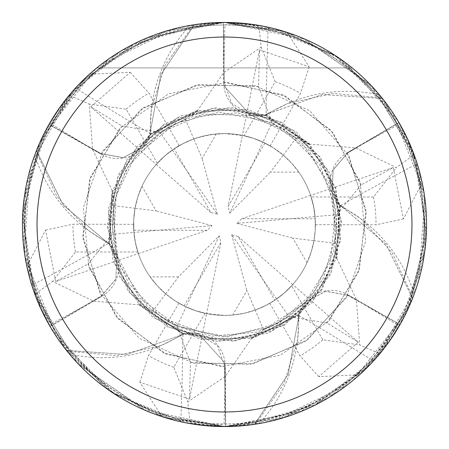 <?xml version="1.0" encoding="UTF-8"?>
<svg xmlns="http://www.w3.org/2000/svg" width="449" height="449" viewBox="0 0 449 449"><rect width="100%" height="100%" fill="white"/><g stroke="black" fill="none" stroke-linecap="round" stroke-linejoin="round"><path stroke-width="0.34" stroke-dasharray="2.25 1.68" d="M224.5 86.55L250.413 115.118L265.308 115.292L250.413 115.118L224.5 86.55L224.191 82.358L224.5 86.55M139.661 304.203L139.151 304.832L182.591 333.961L234.378 341.296L284.2 325.373L322.129 289.364L340.628 240.445L336.009 188.356L309.193 143.461L265.522 114.691L265.247 115.449L265.522 114.697L322.208 94.515L382.346 98.572A201.921 201.921 0 0 1 398.852 122.65L347.447 153.16L333.085 170.07L332.181 192.251L339.483 205.232L340.089 205.03L361.052 218.938A148.142 148.142 0 0 1 412.912 290.155A199.524 199.524 0 0 1 397.859 323.269L397.056 324.672C396.349 327.809 387.768 339.455 371.317 359.61C343.738 390.198 307.251 410.493 261.846 420.494A199.524 199.524 0 0 1 225.645 424.019L224.5 424.024A199.524 199.524 0 0 1 24.976 224.5A199.524 199.524 0 0 1 224.5 24.976A199.524 199.524 0 0 1 424.024 224.5A199.524 199.524 0 0 1 224.5 424.024M113.058 190.881L112.256 190.752L108.748 242.931L128.291 291.457L166.989 326.636L217.142 341.481L268.755 333.04L311.555 302.996L337.031 257.328L340.106 205.126L339.309 205.266L340.106 205.126L385.921 244.127L412.479 298.231A201.921 201.921 0 0 1 399.879 324.571L347.756 295.307L325.929 291.328L306.269 301.633L298.675 314.446L299.157 314.867L297.592 339.972A148.142 148.142 0 0 1 261.846 420.494M238.666 426.05L224.5 426.544A202.05 202.05 0 0 1 22.45 224.5A202.05 202.05 0 0 1 224.5 22.45C176.732 22.989 134.172 38.143 96.816 67.911C134.172 38.143 176.732 22.989 224.5 22.45C272.268 22.989 314.828 38.143 352.184 67.911C314.828 38.143 272.268 22.989 224.5 22.45A202.05 202.05 0 0 1 426.55 224.5A202.05 202.05 0 0 1 224.5 426.55L254.482 424.311L288.174 374.208L299.085 314.929L298.563 314.311L299.085 314.929L288.213 374.107L254.634 424.159A201.921 201.921 0 0 1 225.527 426.421L224.5 362.45L198.587 333.882L183.692 333.708L183.568 334.337L161.045 345.539A148.142 148.142 0 0 1 73.434 354.839C104.802 389.16 140.621 410.611 180.902 419.198C206.579 423.373 220.953 424.984 224.029 424.019A3411.822 875.168 111.9 0 0 225.314 366.603L225.645 424.019M216.3 133.948L204.89 135.716L193.794 138.921L202.123 158.503L216.3 133.948A90.922 90.922 0 0 1 315.423 224.5A90.922 90.922 0 0 1 184.056 305.932L220.908 242.376L219.213 235.82L178.534 276.876L165.737 293.882L175.464 301.066L184.5 306.151L194.67 310.388L206.619 313.643L220.908 242.376M412.912 290.155C426.948 245.833 427.616 204.087 414.915 164.906C405.688 140.582 399.896 127.331 397.528 125.148L396.714 123.75A199.524 199.524 0 0 0 375.566 94.161C344.198 59.84 308.379 38.39 268.098 29.802C242.421 25.627 228.047 24.016 224.971 24.981L224.5 24.976M232.7 315.052L244.11 313.284L255.206 310.079L246.877 290.497L232.7 315.052A90.922 90.922 0 0 1 133.578 224.5A90.922 90.922 0 0 1 264.944 143.068L228.092 206.624L229.787 213.18L262.946 142.103L252.866 138.118L242.381 135.357L253.915 138.466L264.944 143.068M390.417 339.809L359.638 374.702L318.801 376.689L358.223 342.138L326.995 322.988L289.033 316.697L263.63 329.903L255.2 310.079L266.291 305.247L275.209 299.966L283.964 293.281L292.759 284.559L284.296 292.989L274.799 300.241L238.189 236.55L231.662 234.737L276.635 298.989L269.327 303.603L260.033 308.194L250.952 311.488L242.28 313.666L233.435 314.985L224.5 315.423L204.991 313.307A90.922 90.922 0 0 1 178.893 303.154L184.522 306.162L192.329 309.541L198.368 311.589L206.624 313.649L195.085 310.534L184.056 305.932M307.021 262.676L311.191 251.906L313.969 240.698L292.843 238.116L307.021 262.676A90.922 90.922 0 0 1 274.799 300.241M335.347 243.313L313.969 240.703L315.232 230.41L315.209 218.321L313.8 207.393L310.646 195.416L313.716 206.961L315.243 218.809L241.775 218.674L236.949 223.417L336.61 214.712L335.347 243.313L336.127 258.147L339.41 204.795L318.874 156.05L279.126 121.505L227.868 107.962L176.519 118.244L134.969 149.826L111.672 195.13L109.534 243.858L108.911 243.97L87.948 230.062A148.142 148.142 0 0 1 36.088 158.845C22.052 203.167 21.384 244.913 34.085 284.094C43.312 308.418 49.104 321.669 51.472 323.852L52.286 325.25L101.839 296.261A3411.822 875.168 171.9 0 1 51.472 323.852M298.821 172.124L291.581 163.127L283.263 155.118L270.466 172.124L298.821 172.124A90.922 90.922 0 0 1 315.243 218.809M241.399 23.157L287.012 32.362L309.153 66.738L259.522 49.867L258.545 86.489L272.083 122.515L296.217 137.91L283.268 155.124L273.536 147.934L262.946 142.103L273.536 147.934L283.268 155.124C296.48 166.467 305.78 180.425 311.163 196.993L373.517 196.993L396.422 167.584M414.915 164.906A3416.71 876.426 -8.1 0 0 340.005 205.867A34.012 34.012 0 0 1 347.161 152.739L396.714 123.75M340.005 205.867A148.142 148.142 0 0 1 361.052 218.938L392.123 252.652L411.413 294.303L412.479 298.231L385.988 244.211L340.089 205.03M265.37 422.374L224.5 426.55L278.346 419.243L328.679 397.618L371.75 362.848L404.089 317.073L422.745 263.501L425.697 206.012L412.16 149.624L382.548 98.628L378.406 97.528L332.692 93.409L287.955 103.461A148.142 148.142 0 0 1 375.566 94.161M41.684 310.534L26.85 266.431L45.551 230.073L55.76 281.489L87.959 264.023L112.39 234.288L113.653 205.687L112.873 190.853L109.59 244.205L130.12 292.944L169.862 327.489L221.121 341.038L272.476 330.756L314.025 299.18L337.322 253.87L339.483 205.232L332.181 192.251L333.079 170.098L347.447 153.16L398.852 122.65L347.408 153.092L333.046 169.991L332.159 192.161L339.466 205.142M371.317 359.61A3416.71 876.426 51.9 0 0 298.389 315.209A34.012 34.012 0 0 1 347.975 294.847L397.859 323.269M298.389 315.209A148.142 148.142 0 0 1 297.592 339.972L283.931 383.743L257.507 421.274L254.634 424.159A201.921 201.921 0 0 1 225.527 426.415L284.116 417.553L339.169 390.855L382.845 350.001L412.53 298.439A202.044 202.044 0 0 1 399.992 324.633L384.546 347.823M197.829 111.004L149.977 134.84L118.031 176.996L107.99 228.693L121.892 279.85L156.471 319.183L204.592 339.371L255.475 336.896L298.675 314.446L306.269 301.633L325.907 291.328L347.756 295.307L399.879 324.571L347.795 295.234L325.98 291.249L306.336 301.565L298.748 314.384M73.434 354.839A199.524 199.524 0 0 1 70.594 351.472L116.308 355.591L161.045 345.539A148.142 148.142 0 0 0 182.889 333.848A3416.71 876.426 111.9 0 1 180.902 419.198M182.889 333.848A34.012 34.012 0 0 1 225.314 366.603M296.217 137.91L309.456 144.651L264.876 115.129L212.383 108.546L162.594 125.709L125.249 163.335L108.49 212.944L115.067 264.708L142.653 307.526L183.692 333.708L198.587 333.882L224.5 362.45L225.527 426.415L224.887 366.642L217.434 345.758L198.677 333.904L183.781 333.742M36.088 158.845A199.524 199.524 0 0 1 37.587 154.697L56.877 196.348L87.948 230.062A148.142 148.142 0 0 0 108.995 243.133A3416.71 876.426 171.9 0 1 34.085 284.094M108.995 243.133A34.012 34.012 0 0 1 101.839 296.261M197.891 111.184L197.605 110.42L223.574 72.732L261.172 47.151L258.826 25.385L224.5 22.45L170.654 29.757L120.321 51.382L77.25 86.152L44.911 131.927L26.255 185.499L23.303 242.988L36.84 299.376L66.452 350.372L126.685 354.497L183.478 334.303L183.753 333.545L183.478 334.303L126.792 354.486L66.654 350.428A201.921 201.921 0 0 1 50.148 326.35L101.553 295.84L115.915 278.93L116.819 256.749L109.517 243.768L116.819 256.749L115.921 278.902L101.553 295.84L50.041 326.412L37.677 301.442M407.316 138.466L422.15 182.569L403.449 218.927L393.24 167.511L361.041 184.977L332.76 132.382L285.373 96.047L227.245 82.38L168.633 93.79L119.877 128.268L89.592 179.718L83.099 239.064L101.592 295.908L50.148 326.35A201.921 201.921 0 0 0 66.66 350.428L70.594 351.472A199.524 199.524 0 0 1 52.286 325.25M101.592 295.908L115.954 279.009L116.841 256.839L109.534 243.858M150.611 133.791A34.012 34.012 0 0 1 101.025 154.153L51.141 125.731L51.944 124.328C52.651 121.191 61.232 109.545 77.683 89.39A3416.71 876.426 -128.1 0 0 150.611 133.791A148.142 148.142 0 0 1 187.154 28.506C141.749 38.507 105.262 58.802 77.683 89.39M187.154 28.506A199.524 199.524 0 0 1 223.355 24.981L224.971 24.981A3411.822 875.168 -68.1 0 0 223.686 82.397L223.355 24.981M251.109 337.816L251.395 338.58L225.426 376.268L187.828 401.849L190.174 423.615L224.5 426.55L300.128 411.862L364.751 369.942L408.96 306.942L426.427 231.544L413.855 154.018L371.716 86.113L305.101 39.226L224.5 22.456L164.884 31.447L109.831 58.145L66.155 98.999L36.47 150.561L63.012 204.789L108.894 243.874L109.691 243.734L108.894 243.874L63.079 204.873L36.521 150.769A201.921 201.921 0 0 1 49.121 124.429L101.205 153.766L123.02 157.751L142.664 147.435L150.252 134.616L149.843 134.133L151.408 109.028L165.069 65.257L191.493 27.726L194.366 24.841A201.921 201.921 0 0 1 223.473 22.579L224.191 82.358L223.473 22.456L251.277 24.235M36.47 150.561A202.044 202.044 0 0 1 49.008 124.367L101.244 153.693L49.121 124.429A201.921 201.921 0 0 0 36.521 150.769L37.587 154.697A199.524 199.524 0 0 1 51.141 125.731M309.333 144.797L309.849 144.168L355.445 147.805L396.428 167.584L414.096 154.669L384.366 100.941L340.061 58.763L285.025 31.733L224.511 22.45L194.518 24.689L160.826 74.792L149.915 134.071L150.437 134.689L149.915 134.071L160.787 74.893L194.366 24.841A201.921 201.921 0 0 1 223.473 22.585L224.113 82.358L231.566 103.242L250.323 115.096L265.219 115.258L265.432 114.663L287.955 103.461A148.142 148.142 0 0 0 266.111 115.152A3416.71 876.426 -68.1 0 1 268.098 29.802M266.111 115.152A34.012 34.012 0 0 1 223.686 82.397M309.849 144.168L266.409 115.039L214.622 107.704L164.8 123.627L126.871 159.636L108.372 208.555L112.991 260.644L139.807 305.539L183.562 334.342M251.171 337.996L299.028 314.154L330.98 271.982L341.01 220.274L327.096 169.127L292.512 129.812L244.396 109.623L193.519 112.104L150.325 134.554L142.731 147.367L123.093 157.672L101.244 153.693L123.071 157.672L142.731 147.367L150.252 134.616M251.395 338.58L298.338 315.524L330.587 274.339L341.706 223.237L329.493 172.382L296.374 131.905L248.954 109.859L196.662 110.634L149.843 134.128M265.219 115.258L308.693 143.854L335.364 188.423L339.983 240.479L321.338 289.425L283.33 325.155L233.693 340.724L182.311 333.186L139.544 304.349L152.783 311.09L176.917 326.485L190.455 362.511L250.149 364.313L305.309 341.442L346.207 297.934L365.632 241.472L360.149 182.013L330.739 130.053L282.589 94.761L224.113 82.352M382.548 98.628A202.044 202.044 0 0 1 398.959 122.588L398.852 122.65A201.921 201.921 0 0 0 382.34 98.572L322.315 94.503L265.438 114.658M335.942 258.119L336.744 258.248L340.252 206.069L320.709 157.543L282.011 122.364L231.858 107.519L180.245 115.96L137.445 146.004L111.969 191.672L108.911 243.97M197.605 110.42L150.662 133.476L118.413 174.661L107.294 225.763L119.507 276.618L152.626 317.095L200.046 339.141L252.338 338.366L299.157 314.872M96.816 67.911L352.184 67.911L96.816 67.911M219.213 235.82L186.054 306.897L175.464 301.066L165.732 293.876C152.52 282.533 143.22 268.575 137.837 252.007A90.922 90.922 0 0 1 133.578 224.332L133.959 232.829L134.767 239.16L136.53 247.478L138.359 253.59L135.508 243.133L133.92 232.408L135.508 243.128L138.354 253.584L135.284 242.039L133.757 230.191L207.225 230.326L212.051 225.583L133.92 232.402L133.673 220.313L135.031 208.297L133.673 220.319L133.92 232.402L112.39 234.288M58.583 109.191L89.362 74.298L130.199 72.311L90.777 106.862L122.005 126.012L159.967 132.303L185.37 119.097L193.8 138.921L182.709 143.753L173.791 149.034L165.036 155.719L156.241 164.441L164.704 156.011L174.201 148.759L210.811 212.45L217.338 214.263L172.365 150.011L184.253 142.967L190.567 140.15L198.048 137.512L211.125 134.565L224.5 133.578A90.922 90.922 0 0 1 315.423 224.5A90.922 90.922 0 0 1 224.5 315.423A90.922 90.922 0 0 1 133.578 224.5A90.922 90.922 0 0 1 224.5 133.578L244.009 135.693L275.186 81.69L261.172 47.151M141.979 186.324L137.809 197.094L135.031 208.302L156.157 210.884L141.979 186.324A90.922 90.922 0 0 1 174.201 148.759M178.534 276.876L150.179 276.876A90.922 90.922 0 0 1 133.757 230.191M150.179 276.876L157.419 285.873L165.737 293.882L152.783 311.09M292.759 284.559L238.189 236.55M231.662 234.737L246.877 290.497M310.646 195.416L241.775 218.674M236.949 223.417L292.843 238.116M244.009 135.693A90.922 90.922 0 0 1 270.107 145.846L264.478 142.838L256.671 139.459L250.632 137.411L242.376 135.351L228.092 206.624M229.787 213.18L270.466 172.124M156.241 164.441L210.811 212.45M217.338 214.263L202.123 158.503M138.354 253.584L207.225 230.326M212.051 225.583L156.157 210.884M113.653 205.687L135.031 208.297C138.253 191.179 145.689 176.148 157.346 163.2A90.922 90.922 0 0 1 179.185 145.672L172.018 150.252L166.938 154.119L160.613 159.805L156.235 164.446L163.868 156.746L172.365 150.011L159.967 132.303M207.601 425.843L161.988 416.638L139.847 382.262L189.478 399.133L206.624 313.649L196.14 310.888L186.06 306.897L176.917 326.485M376.352 357.78L315.821 404.729L240.327 425.927M398.959 122.588L411.323 147.558M415.853 159.631L426.247 235.529L406.856 311.505M406.132 313.009L353.127 380.314M347.419 384.86L273.486 420.522M254.482 424.311A202.044 202.044 0 0 1 225.527 426.544M264.001 26.351L334.92 55.294L391.028 110.078M391.966 111.453L423.755 191.016M424.833 198.228L418.754 280.086M416.296 288.039L376.531 357.578M368.999 365.722L313.941 405.677M303.973 410.263L227.856 426.522M336.744 258.248L356.416 299.635L359.756 344.933L379.775 353.784L409.611 305.477L424.805 250.974L424.288 194.355L408.057 140.06L377.435 92.46L334.516 55.031L282.197 30.869L224.5 22.456L263.731 26.295M274.552 28.747L336.683 56.456M345.64 62.793L397.775 120.579M210.154 22.961L224.5 22.456L295.128 35.196M301.919 37.873L369.763 84.064M375.426 90.17L415.763 159.373M419.052 169.975L426.123 237.633M425.113 248.555L401.137 322.601M112.256 190.752L92.584 149.365L89.244 104.067L69.225 95.216L39.389 143.523L24.195 198.026L24.712 254.645L40.943 308.94L71.565 356.54L114.484 393.969L166.804 418.131L224.5 426.544L185.532 422.756M412.53 298.439L412.479 298.231A201.921 201.921 0 0 1 399.879 324.571L399.992 324.633M174.448 420.253L112.317 392.544M103.36 386.207L51.225 328.421M139.151 304.832L93.555 301.195L52.572 281.416L34.904 294.331L64.634 348.059L108.939 390.237L163.975 417.267L224.489 426.55L197.723 424.765M184.999 422.649L114.08 393.706L57.972 338.922M57.034 337.547L25.245 257.984M24.167 250.772L30.246 168.914M32.704 160.961L72.469 91.422M80.001 83.278L135.059 43.323M145.027 38.737L221.144 22.478M263.63 329.908L251.176 337.996M49.008 124.367L64.454 101.177M72.648 91.22L133.252 44.232L208.841 23.062M189.484 399.127L190.455 362.511M33.147 289.369L22.753 213.471L42.144 137.495M42.868 135.991L95.873 68.686M101.581 64.14L175.514 28.478M183.63 26.626L224.5 22.45L148.872 37.138L84.249 79.058L40.04 142.058L22.573 217.456L35.145 294.982L77.284 362.887L143.899 409.774L224.5 426.544L153.872 413.804M361.041 184.977L336.61 214.712M147.081 411.127L79.237 364.936M73.574 358.83L33.237 289.627M29.948 279.025L22.877 211.367M23.887 200.445L47.863 126.399M185.37 119.092L197.824 111.004M157.346 163.2L126.169 109.197L89.244 104.067M358.223 342.138L292.765 284.554L285.132 292.254L276.635 298.989L289.033 316.697M318.801 376.689L300.022 355.877L269.815 303.328L276.982 298.748L282.062 294.881L288.387 289.195L292.765 284.554M190.174 423.615A202.05 202.05 0 0 1 161.988 416.638A202.05 202.05 0 0 0 190.174 423.615M139.847 382.262L148.484 355.591L178.893 303.154M204.991 313.307L173.814 367.31L187.828 401.849M137.837 252.007L75.483 252.007L52.578 281.416M414.096 154.669A202.05 202.05 0 0 1 422.15 182.569A202.05 202.05 0 0 0 414.096 154.669M403.449 218.927L376.038 224.781L315.423 224.668L315.041 216.171L314.233 209.84L312.47 201.522L310.641 195.41L313.492 205.867L315.209 218.315L315.232 230.41L313.969 240.703C310.747 257.821 303.311 272.852 291.654 285.8L322.831 339.803L359.756 344.933M393.24 167.511L310.641 195.41M379.775 353.784A202.05 202.05 0 0 1 359.638 374.702A202.05 202.05 0 0 0 379.775 353.784M69.225 95.216A202.05 202.05 0 0 1 89.362 74.298M130.199 72.311L148.978 93.123L179.185 145.672M90.777 106.862L156.235 164.446M66.452 350.372A202.044 202.044 0 0 1 50.041 326.412M194.518 24.689A202.044 202.044 0 0 1 223.473 22.456M45.551 230.073L72.963 224.219L133.578 224.332M34.904 294.331A202.05 202.05 0 0 1 26.85 266.431A202.05 202.05 0 0 0 34.904 294.331M291.654 285.8A90.922 90.922 0 0 1 269.815 303.328M311.163 196.993A90.922 90.922 0 0 1 315.423 224.668M259.516 49.873L242.376 135.351L252.86 138.112L262.94 142.103L272.083 122.515M309.153 66.738L300.516 93.409L270.107 145.846M258.826 25.385A202.05 202.05 0 0 1 287.012 32.362A202.05 202.05 0 0 0 258.826 25.385M55.76 281.489L138.359 253.59M347.161 152.739A3411.822 875.168 -8.1 0 1 397.528 125.148M347.975 294.847A3411.822 875.168 51.9 0 1 397.056 324.672M101.025 154.153A3411.822 875.168 -128.1 0 1 51.944 124.328M87.959 264.023L116.24 316.618L163.627 352.953L221.755 366.62L280.367 355.21L329.123 320.732L359.408 269.282L365.901 209.936L347.408 153.092M258.545 86.489L198.851 84.687L143.691 107.558L102.793 151.066L83.368 207.528L88.851 266.987L118.261 318.947L166.411 354.239L224.887 366.648M326.995 322.988L358.409 272.195L366.182 212.989L348.952 155.814L309.765 110.763L255.532 85.781L195.826 85.276L141.188 109.326L101.205 153.76M122.005 126.012L90.591 176.805L82.818 236.011L100.048 293.186L139.235 338.237L193.468 363.219L253.174 363.724L307.812 339.674L347.795 295.24M173.814 367.31A151.537 151.537 0 0 1 148.484 355.591M373.517 196.993A151.537 151.537 0 0 1 376.038 224.781M322.831 339.803A151.537 151.537 0 0 1 300.022 355.877M126.169 109.197A151.537 151.537 0 0 1 148.978 93.123M75.483 252.007A151.537 151.537 0 0 1 72.963 224.219M275.186 81.69A151.537 151.537 0 0 1 300.516 93.409M113.67 205.698L115.921 253.606L139.117 297.62L178.915 327.259L227.621 336.868L277.207 323.791L314.216 292.232L333.579 251.676L336.913 224.893L332.159 192.161M198.677 333.904L167.954 321.658L147.384 306.297L120.023 265.993L113.563 242.679L116.313 193.951L126.36 169.671L139.762 150.628L158.806 133.28L203.274 114.108L252.338 115.589L296.2 137.922M263.63 329.88L304.832 303.137L330.346 262.356L335.785 208.617L319.918 165.075L284.088 129.183L237.56 112.851L192.368 116.774L168.633 126.949L142.664 147.435M250.323 115.096L281.046 127.342L302.452 143.506L329.308 183.854L336.598 232.908L323.263 278.195L309.406 298.181L291.025 315.114L269.821 327.372L222.21 336.89L174.285 325.076L152.8 311.078M335.33 243.302L332.524 193.401L308.615 149.927L271.117 122.207L219.202 112.211L175.559 123.295L134.773 156.785L115.421 197.324L112.087 224.107L116.841 256.839M185.37 119.12L162.611 130.659L128.543 165.939L118.255 187.783L112.744 212.343L118.036 260.588L128.975 283.762L161.41 317.538L211.535 336.161L256.637 332.221L280.367 322.051L306.336 301.565"/><path stroke-width="0.67" d="M221.144 22.478L224.494 22.45A202.05 202.05 0 0 1 426.55 224.5A202.05 202.05 0 0 1 224.5 426.55A202.05 202.05 0 0 1 22.45 224.5A202.05 202.05 0 0 1 224.5 22.45L241.399 23.157M224.5 37.031A187.469 187.469 0 0 1 411.969 224.5A187.469 187.469 0 0 1 224.5 411.969A187.469 187.469 0 0 1 37.031 224.5A187.469 187.469 0 0 1 224.5 37.031M384.546 347.823L376.352 357.78M240.327 425.927L238.666 426.05M411.323 147.558L415.853 159.631M406.856 311.505L406.132 313.009M353.127 380.314L347.419 384.86M273.486 420.522L265.37 422.374M227.856 426.522L207.601 425.843M251.277 24.235L264.001 26.351M391.028 110.078L391.966 111.453M423.755 191.016L424.833 198.228M418.754 280.086L416.296 288.039M376.531 357.578L368.999 365.722M313.941 405.677L303.973 410.263M263.731 26.295L274.552 28.747M336.683 56.456L345.64 62.793M397.775 120.579L407.316 138.466M295.128 35.196L301.919 37.873M369.763 84.064L375.426 90.17M415.763 159.373L419.052 169.975M426.123 237.633L425.113 248.555M401.137 322.601L390.417 339.809M185.532 422.756L174.448 420.253M112.317 392.544L103.36 386.207M51.225 328.421L41.684 310.534M197.723 424.765L184.999 422.649M57.972 338.922L57.034 337.547M25.245 257.984L24.167 250.772M30.246 168.914L32.704 160.961M72.469 91.422L80.001 83.278M135.059 43.323L145.027 38.737M64.454 101.177L72.648 91.22M208.841 23.062L210.154 22.961M37.677 301.442L33.147 289.369M42.144 137.495L42.868 135.991M95.873 68.686L101.581 64.14M175.514 28.478L183.63 26.626M153.872 413.804L147.081 411.127M79.237 364.936L73.574 358.83M33.237 289.627L29.948 279.025M22.877 211.367L23.887 200.445M47.863 126.399L58.583 109.191"/></g></svg>
